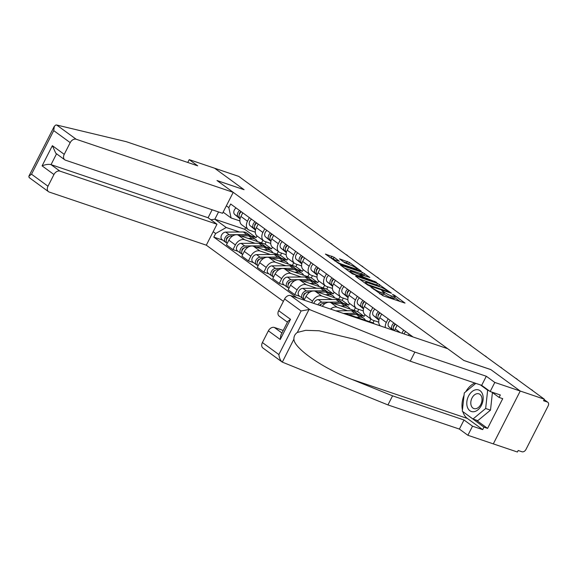 <?xml version="1.0" encoding="UTF-8"?>
<svg xmlns="http://www.w3.org/2000/svg" width="577" height="577" viewBox="0 0 577 577"><rect width="100%" height="100%" fill="white"/><g stroke="black" fill="none" stroke-linecap="round" stroke-linejoin="round"><path stroke-width="0.87" d="M370.751 286.949L383.07 295.792L405.025 303.098L394.365 295.2L392.468 294.371L394.041 295.612A5.496 0.844 27 0 1 395.13 296.816A5.496 0.844 27 0 1 393.341 296.585L391.559 295.987A5.496 0.844 27 0 1 384.65 292.431L381.801 290.685L382.984 291.868A5.496 0.844 27 0 1 384.08 293.08A5.496 0.844 27 0 1 382.291 292.849L380.51 292.25A5.496 0.844 27 0 1 373.6 288.695L370.751 286.949M334.105 257.277L325.385 254.068L339.341 263.905L361.289 271.212L349.496 262.477L339.528 258.849L344.772 262.802L350.527 265.124A4.594 0.7 27 0 1 355.021 267.259A4.594 0.7 27 0 1 357.213 269.106A4.594 0.7 27 0 1 355.72 268.911L341.634 264.151A4.594 0.7 27 0 1 337.134 262.016A4.594 0.7 27 0 1 334.948 260.169A4.594 0.7 27 0 1 336.441 260.364L339.348 261.23L334.105 257.277L333.318 258.813L329.373 257.104M476.198 420.099L487.579 428.394L502.726 398.664L499.091 397.438L500.346 394.971L490.176 391.531L481.672 385.335L410.233 361.18L355.454 339.521L319.11 330.772L305.666 330.34L297.328 332.446C294.934 334.148 293.794 336.384 293.909 339.153L282.304 362.14L262.946 348.025A5.251 3.75 -53.9 0 1 262.405 342.55L278.871 354.559C279.297 357.964 280.415 360.474 282.225 362.082L387.946 404.924L459.386 429.079L467.889 435.282L493.313 443.879L520.238 391.04L490.76 369.554L463.764 360.423L217.103 180.594L244.107 189.718L214.63 168.232L238.727 176.382L544.327 399.19L543.541 400.734L547.299 402.003L544.089 399.659M544.125 399.587L547.789 402.256A3.498 2.503 126.1 0 1 548.15 405.898L525.943 449.49A3.498 2.503 126.1 0 1 521.947 451.755L518.196 450.486L517.41 452.022L493.313 443.879L520.238 391.04L544.327 399.19M356.132 276.152L355.576 276.08L355.915 276.455L367.369 284.807L369.532 285.918L391.48 293.224L377.524 283.386L356.132 276.152L355.959 276.491M352.273 273.801L340.48 265.074L362.428 272.38L369.835 277.436L360.041 274.363L363.633 277.111L376.572 282.312L352.273 273.801M59.936 171.124A5.251 3.75 126.1 0 0 53.949 174.521L42.085 165.866C45.525 164.459 48.511 164.056 51.036 164.64L59.936 171.124L216.981 224.229L206.306 245.175L283.386 301.374M547.789 402.256A3.498 2.503 126.1 0 0 547.299 402.003M401.989 333.232L403.597 330.08M397.07 325.32L395.216 328.948A8.049 5.748 126.1 0 0 394.517 330.708M385.321 327.599A8.049 5.748 -53.9 0 1 386.316 322.456L388.17 318.829M381.642 314.068L379.789 317.696A8.049 5.748 126.1 0 0 380.445 325.955M378.728 322.168L372.85 320.177A8.049 5.748 -53.9 0 1 371.718 319.593A8.049 5.748 -53.9 0 1 370.888 311.212L372.742 307.584M366.215 302.824L364.361 306.452A8.049 5.748 126.1 0 0 365.191 314.84L371.718 319.593M363.301 310.916L357.423 308.933A8.049 5.748 -53.9 0 1 356.29 308.349A8.049 5.748 -53.9 0 1 355.461 299.961L357.307 296.333M350.78 291.573L348.934 295.2A8.049 5.748 126.1 0 0 349.763 303.589L356.29 308.349M374.163 320.624L373.031 322.853L346.027 313.722A8.049 5.748 126.1 0 0 343.704 313.527M347.873 299.672L341.995 297.682A8.049 5.748 -53.9 0 1 340.863 297.097A8.049 5.748 -53.9 0 1 340.033 288.709L341.88 285.081M358.555 314.479L364.13 316.362L364.989 314.674M330.563 309.084A8.049 5.748 -53.9 0 1 337.127 307.231L347.542 310.751M370.881 318.987L369.518 321.663M335.352 280.328L333.506 283.956A8.049 5.748 126.1 0 0 334.335 292.337L340.863 297.097M358.735 309.373L357.603 311.602L330.599 302.471A8.049 5.748 126.1 0 0 322.269 306.279M332.446 288.421L326.568 286.43A8.049 5.748 -53.9 0 1 325.435 285.853A8.049 5.748 -53.9 0 1 324.606 277.465L326.452 273.837M343.127 303.228L348.696 305.11L349.561 303.43M311.739 302.716L312.518 301.187A8.049 5.748 -53.9 0 1 321.699 295.979L332.114 299.506M355.454 307.736L354.09 310.412M319.925 269.077L318.078 272.705A8.049 5.748 126.1 0 0 318.908 281.093L325.435 285.853M343.308 298.129L342.168 300.35L315.172 291.226A8.049 5.748 126.1 0 0 305.99 296.427L304.101 300.134M317.018 277.169L311.133 275.186A8.049 5.748 -53.9 0 1 310.008 274.602A8.049 5.748 -53.9 0 1 309.178 266.213L311.025 262.585M327.7 291.984L333.268 293.866L334.126 292.178M299.867 296.383L294.696 294.631L297.09 289.935A8.049 5.748 -53.9 0 1 306.272 284.735L316.686 288.255M340.026 296.484L338.663 299.167M304.497 257.825L302.651 261.453A8.049 5.748 126.1 0 0 303.48 269.841L310.008 274.602M327.88 286.877L326.741 289.106L299.744 279.975A8.049 5.748 126.1 0 0 290.563 285.175L288.168 289.878L294.696 294.631M301.591 265.925L295.705 263.934A8.049 5.748 -53.9 0 1 294.58 263.35A8.049 5.748 -53.9 0 1 293.751 254.969L295.597 251.341M312.272 280.732L317.84 282.615L318.699 280.927M284.439 285.132L279.268 283.386L281.663 278.684A8.049 5.748 -53.9 0 1 290.844 273.484L301.252 277.003M324.599 285.24L323.228 287.916M289.07 246.581L287.223 250.209A8.049 5.748 126.1 0 0 288.053 258.59L294.58 263.35M312.453 275.626L311.313 277.854L284.317 268.723A8.049 5.748 126.1 0 0 275.135 273.931L272.741 278.626L279.268 283.386M286.156 254.673L280.278 252.69A8.049 5.748 -53.9 0 1 279.145 252.106A8.049 5.748 -53.9 0 1 278.316 243.718L280.17 240.09M296.845 269.481L302.413 271.363L303.271 269.683M269.012 273.887L263.84 272.135L266.235 267.44A8.049 5.748 -53.9 0 1 275.409 262.239L285.824 265.759M309.164 273.988L307.801 276.671M273.642 235.329L271.789 238.957A8.049 5.748 126.1 0 0 272.618 247.345L279.145 252.106M297.018 264.381L295.886 266.61L268.882 257.479A8.049 5.748 126.1 0 0 259.708 262.679L257.313 267.375L263.84 272.135M270.728 243.429L264.85 241.438A8.049 5.748 -53.9 0 1 263.718 240.854A8.049 5.748 -53.9 0 1 262.888 232.466L264.742 228.838M281.417 258.236L286.985 260.119L287.844 258.431M253.577 262.636L248.413 260.891L250.807 256.188A8.049 5.748 -53.9 0 1 259.982 250.988L270.397 254.507M293.736 262.744L292.373 265.42M258.215 224.085L256.361 227.713A8.049 5.748 126.1 0 0 257.191 236.094L263.718 240.854M281.59 253.13L280.458 255.359L253.454 246.228A8.049 5.748 126.1 0 0 244.28 251.428L241.886 256.13L248.413 260.891M255.301 232.178L249.423 230.187A8.049 5.748 -53.9 0 1 248.29 229.603A8.049 5.748 -53.9 0 1 247.461 221.222L249.307 217.594M265.99 246.985L271.558 248.867L272.416 247.187M238.15 251.384L232.985 249.639L235.373 244.944A8.049 5.748 -53.9 0 1 244.554 239.736L254.969 243.263M278.309 251.493L276.946 254.168M242.78 212.834L240.934 216.462A8.049 5.748 126.1 0 0 241.763 224.85L248.29 229.603M266.163 241.886L265.031 244.107L238.027 234.983A8.049 5.748 126.1 0 0 228.845 240.183L226.458 244.879L232.985 249.639M265.031 244.107L271.558 248.867M280.458 255.359L286.985 260.119M295.886 266.61L302.413 271.363M311.313 277.854L317.84 282.615M326.741 289.106L333.268 293.866M342.168 300.35L348.696 305.11M357.603 311.602L364.13 316.362M373.031 322.853L374.545 323.957M218.553 211.939L214.846 219.217L226.22 227.511L215.647 233.505L213.8 237.118L296.881 297.696M215.647 233.505L213.173 231.702M226.357 205.823L228.831 207.626L231.088 217.955L223.133 212.156M413.06 336.975L230.677 204.006L228.831 207.626M245.607 227.648L244.756 229.329L214.846 219.217L210.857 219.765M239.873 220.926L231.088 217.955M226.22 227.511L239.542 232.012M250.555 235.733L256.13 237.623L256.989 235.935M244.756 229.329L256.13 237.623M222.722 240.14L213.8 237.118M262.881 240.241L261.518 242.924M379.659 293.765A5.496 0.844 27 0 0 379.724 293.787L380.51 292.25M384.08 293.08L383.294 294.616A5.496 0.844 27 0 1 381.505 294.393L379.724 293.787M395.13 296.816L394.343 298.359A5.496 0.844 27 0 1 392.555 298.129L390.773 297.523A5.496 0.844 27 0 1 383.864 293.974L383.691 293.844M400.25 301.598L394.74 297.581M380.156 286.949L376.738 284.923L359.565 279.117M367.967 284.591L388.256 291.717L387.001 290.476A5.496 0.844 27 0 0 380.092 286.928L367.253 282.586A5.496 0.844 27 0 0 365.465 282.355A5.496 0.844 27 0 0 366.561 283.567L367.967 284.591L367.737 285.045M344.469 268.11L361.649 273.916L362.428 272.38M365.061 275.943L361.649 273.916M351.595 271.392A4.594 0.7 27 0 0 350.102 271.197A4.594 0.7 27 0 0 352.287 273.036A4.594 0.7 27 0 0 356.788 275.179L362.313 276.924L358.714 274.176L351.595 271.392M335.071 260.09L333.318 258.813M349.965 264.937L346.553 262.91L343.517 261.886M532.867 390.838A4.025 1.327 15.2 0 0 530.977 389.453M310.123 309.806L309.012 309.517L301.079 310.967L284.612 298.965A5.251 3.75 -53.9 0 1 290.599 295.568L310.123 309.806L414.863 352.093L486.303 376.247L494.806 382.443L520.238 391.04L490.861 369.626L463.858 360.495L447.644 348.674L290.599 295.568M410.233 361.18L414.863 352.093M490.176 391.531L494.806 382.443M481.672 385.335L486.303 376.247M262.405 342.55L268.37 330.845A5.251 3.75 -53.9 0 1 274.356 327.455L281.929 332.979M283.213 330.448L274.356 327.455M487.579 428.394L483.944 427.168L482.689 429.627L472.52 426.194L467.889 435.282M459.386 429.079L464.016 419.991L472.52 426.194M387.946 404.924L392.576 395.836L464.016 419.991M293.909 339.153C293.888 348.183 322.731 368.213 351.883 379.406L392.576 395.836M287.44 322.154L279.189 316.138A5.251 3.75 -53.9 0 1 278.648 310.671L284.612 298.965M482.689 429.627L467.363 418.455A19.683 13.437 108.7 0 1 462.833 411.61M462.429 410.031A19.683 13.437 108.7 0 1 464.052 395.238M465.769 391.711A19.683 13.437 108.7 0 1 474.828 383.02M499.091 397.438L491.705 392.05M463.122 411.819L483.944 427.168M463.519 412.108L463.107 411.971M278.648 310.671L290.519 319.319L287.851 321.36L280.819 335.15L280.234 339.5L268.37 330.845M29.744 177.839L29.117 177.543L28.85 176.259L31.519 174.218L47.985 186.227A5.251 3.75 126.1 0 0 48.526 191.694A5.251 3.75 126.1 0 0 49.269 192.076L206.306 245.175M233.223 192.343L76.186 139.245A5.251 3.75 126.1 0 0 70.199 142.634L64.235 154.34A5.251 3.75 126.1 0 0 64.775 159.807A5.251 3.75 126.1 0 0 65.511 160.19L222.549 213.295L233.223 192.343L217.002 180.522L243.992 189.682M70.199 142.634L53.733 130.626L54.317 126.284L55.897 124.978L56.661 125.007L126.276 141.682L197.709 165.837L189.206 159.634L187.763 162.469M189.206 159.634L214.63 168.232L244.006 189.645M53.949 174.521L47.985 186.227M56.553 153.814L51.036 164.64L208.081 217.738L212.134 209.768M208.081 217.738L216.981 224.229M64.775 159.807L55.803 153.266L52.363 145.685L64.235 154.34M481.406 405.4A11.374 7.761 -71.3 0 0 480.078 390.701A11.374 7.761 -71.3 0 0 468.553 396.031A11.374 7.761 -71.3 0 0 469.88 410.73A11.374 7.761 -71.3 0 0 481.406 405.4M480.814 404.412A7.782 5.316 -71.3 0 0 478.903 393.824A7.782 5.316 -71.3 0 0 472.008 397.993A7.782 5.316 -71.3 0 0 473.919 408.574A7.782 5.316 -71.3 0 0 480.814 404.412M492.419 392.569L490.5 410.139L477.821 420.647L472.981 419.01L462.3 411.228L464.297 392.93L475.845 383.359M480.367 384.888L487.659 390.203L485.654 408.502L472.981 419.01M488.964 390.651L487.659 390.203M490.5 410.139L485.654 408.502M517.439 379.587A4.025 1.327 15.2 0 0 515.549 378.209M502.012 368.335A4.025 1.327 15.2 0 0 500.122 366.958M410.37 336.066A4.371 3.123 -53.9 0 1 411.019 335.489M409.944 335.922A2.099 1.5 -53.9 0 1 410.947 335.439M408.249 335.352A4.371 3.123 -53.9 0 1 409.338 334.263M403.987 333.91A4.371 3.123 -53.9 0 1 405.775 331.667M486.584 357.091A4.025 1.327 15.2 0 0 484.694 355.713M394.019 330.542A4.371 3.123 -53.9 0 1 395.591 324.245M393.564 327.087A2.099 1.5 -53.9 0 1 395.512 324.187M393.615 330.405L392.555 329.525A4.371 3.123 -53.9 0 1 393.911 323.019M392.872 330.152L388.999 326.928A4.371 3.123 -53.9 0 1 390.348 320.423M471.157 345.839A4.025 1.327 15.2 0 0 469.267 344.462M379.024 319.68L378.808 319.499A4.371 3.123 -53.9 0 1 380.164 312.994M378.137 315.835A2.099 1.5 -53.9 0 1 380.084 312.936M378.988 319.824L377.127 318.273A4.371 3.123 -53.9 0 1 378.483 311.768M378.916 320.127L373.564 315.677A4.371 3.123 -53.9 0 1 374.92 309.171M455.729 334.595A4.025 1.327 15.2 0 0 453.832 333.21M363.597 308.428L363.38 308.248A4.371 3.123 -53.9 0 1 364.736 301.742M362.709 304.584A2.099 1.5 -53.9 0 1 364.657 301.692M363.56 308.572L361.7 307.022A4.371 3.123 -53.9 0 1 363.048 300.516M363.488 308.883L358.137 304.425A4.371 3.123 -53.9 0 1 359.493 297.927M359.233 315.1A10.494 7.501 126.1 0 0 358.454 314.4A10.494 7.501 126.1 0 0 354.905 313.318L343.351 313.405M358.454 314.4L354.891 311.804A10.494 7.501 126.1 0 0 351.343 310.722L335.764 310.844M365.414 320.278A10.494 7.501 126.1 0 0 363.698 318.223L360.135 315.626A10.494 7.501 126.1 0 0 356.586 314.544L348.645 314.602M363.698 318.223A10.494 7.501 126.1 0 0 360.142 317.141L356.233 317.17M440.301 323.344A4.025 1.327 15.2 0 0 438.405 321.966M348.169 297.184L347.953 297.004A4.371 3.123 -53.9 0 1 349.301 290.498M347.282 293.34A2.099 1.5 -53.9 0 1 349.229 290.44M348.133 297.321L346.272 295.777A4.371 3.123 -53.9 0 1 347.621 289.272M348.061 297.631L342.709 293.181A4.371 3.123 -53.9 0 1 344.065 286.675M321.187 304.281A2.099 1.5 126.1 0 0 319.499 305.341M343.805 303.848A10.494 7.501 126.1 0 0 343.026 303.156A10.494 7.501 126.1 0 0 339.471 302.074L321.836 302.204A4.371 3.123 126.1 0 0 317.913 304.807M343.026 303.156L339.464 300.559A10.494 7.501 126.1 0 0 335.915 299.477L318.273 299.607A4.371 3.123 126.1 0 0 313.801 303.415M349.979 309.027A10.494 7.501 126.1 0 0 348.27 306.971L344.707 304.375A10.494 7.501 126.1 0 0 341.158 303.3L333.217 303.358M348.27 306.971A10.494 7.501 126.1 0 0 344.714 305.889L340.805 305.925M325.269 303.415L323.517 303.43A4.371 3.123 126.1 0 0 319.954 305.493M424.867 312.092A4.025 1.327 15.2 0 0 422.977 310.714M332.741 285.932L332.525 285.752A4.371 3.123 -53.9 0 1 333.874 279.246M331.847 282.088A2.099 1.5 -53.9 0 1 333.802 279.196M332.705 286.077L330.845 284.526A4.371 3.123 -53.9 0 1 332.193 278.02M332.633 286.38L327.282 281.929A4.371 3.123 -53.9 0 1 328.63 275.424M305.76 293.029A2.099 1.5 126.1 0 0 303.632 295.951M328.378 292.597A10.494 7.501 126.1 0 0 327.599 291.904A10.494 7.501 126.1 0 0 324.043 290.822L306.409 290.952A4.371 3.123 126.1 0 0 302.24 294.003A4.371 3.123 126.1 0 0 302.737 298.475A4.371 3.123 126.1 0 0 303.351 298.792L303.928 299.211M327.599 291.904L324.036 289.308A10.494 7.501 126.1 0 0 320.487 288.226L302.846 288.356A4.371 3.123 126.1 0 0 298.677 291.407A4.371 3.123 126.1 0 0 299.174 295.878L302.737 298.475M334.552 297.775A10.494 7.501 126.1 0 0 332.842 295.727L329.279 293.13A10.494 7.501 126.1 0 0 325.724 292.049L317.79 292.106M332.842 295.727A10.494 7.501 126.1 0 0 329.287 294.645L325.37 294.674M309.835 292.171L308.089 292.178A4.371 3.123 126.1 0 0 303.949 295.179A4.371 3.123 126.1 0 0 304.346 299.651M303.531 298.424L303.351 298.792M409.439 300.848A4.025 1.327 15.2 0 0 407.55 299.47M317.314 274.681L317.098 274.501A4.371 3.123 -53.9 0 1 318.446 268.002M316.42 270.844A2.099 1.5 -53.9 0 1 318.374 267.944M317.271 274.825L315.417 273.282A4.371 3.123 -53.9 0 1 316.766 266.776M317.199 275.135L311.854 270.685A4.371 3.123 -53.9 0 1 313.203 264.179M290.325 281.778A2.099 1.5 126.1 0 0 288.197 284.699M312.95 281.352A10.494 7.501 126.1 0 0 312.171 280.653A10.494 7.501 126.1 0 0 308.616 279.571L290.981 279.708A4.371 3.123 126.1 0 0 286.812 282.759A4.371 3.123 126.1 0 0 287.303 287.223A4.371 3.123 126.1 0 0 287.923 287.541L288.5 287.959M312.171 280.653L308.608 278.056A10.494 7.501 126.1 0 0 305.06 276.974L287.418 277.111A4.371 3.123 126.1 0 0 283.249 280.162A4.371 3.123 126.1 0 0 283.747 284.627L287.303 287.223M319.124 286.531A10.494 7.501 126.1 0 0 317.408 284.475L313.852 281.879A10.494 7.501 126.1 0 0 310.296 280.797L302.355 280.862M317.408 284.475A10.494 7.501 126.1 0 0 313.859 283.394L309.943 283.422M294.407 280.92L292.662 280.934A4.371 3.123 126.1 0 0 288.522 283.927A4.371 3.123 126.1 0 0 288.918 288.399M288.103 287.18L287.923 287.541M394.012 289.596A4.025 1.327 15.2 0 0 392.122 288.219M301.879 263.437L301.67 263.256A4.371 3.123 -53.9 0 1 303.019 256.751M300.992 259.592A2.099 1.5 -53.9 0 1 302.947 256.693M301.843 263.574L299.982 262.03A4.371 3.123 -53.9 0 1 301.338 255.524M301.771 263.884L296.427 259.434A4.371 3.123 -53.9 0 1 297.775 252.928M274.897 270.534A2.099 1.5 126.1 0 0 272.77 273.448M297.523 270.101A10.494 7.501 126.1 0 0 296.744 269.409A10.494 7.501 126.1 0 0 293.188 268.327L275.554 268.456A4.371 3.123 126.1 0 0 271.385 271.507A4.371 3.123 126.1 0 0 271.875 275.979A4.371 3.123 126.1 0 0 272.495 276.296L273.072 276.715M296.744 269.409L293.181 266.812A10.494 7.501 126.1 0 0 289.625 265.73L271.991 265.86A4.371 3.123 126.1 0 0 267.822 268.911A4.371 3.123 126.1 0 0 268.319 273.383L271.875 275.979M303.697 275.279A10.494 7.501 126.1 0 0 301.98 273.231L298.424 270.635A10.494 7.501 126.1 0 0 294.869 269.553L286.928 269.61M301.98 273.231A10.494 7.501 126.1 0 0 298.432 272.149L294.515 272.178M278.979 269.668L277.234 269.683A4.371 3.123 126.1 0 0 273.087 272.683A4.371 3.123 126.1 0 0 273.491 277.148M272.676 275.929L272.495 276.296M378.584 278.352A4.025 1.327 15.2 0 0 376.694 276.967M286.235 252.005L286.235 252.005A4.371 3.123 -53.9 0 1 287.591 245.499M285.565 248.341A2.099 1.5 -53.9 0 1 287.512 245.449M286.416 252.329L284.555 250.779A4.371 3.123 -53.9 0 1 285.911 244.273M286.343 252.632L280.999 248.182A4.371 3.123 -53.9 0 1 282.348 241.676M259.47 259.282A2.099 1.5 126.1 0 0 257.342 262.203M282.095 258.849A10.494 7.501 126.1 0 0 281.309 258.157A10.494 7.501 126.1 0 0 277.761 257.075L260.119 257.212A4.371 3.123 126.1 0 0 255.957 260.256A4.371 3.123 126.1 0 0 256.448 264.728A4.371 3.123 126.1 0 0 257.061 265.045L257.638 265.463M281.309 258.157L277.753 255.561A10.494 7.501 126.1 0 0 274.198 254.479L256.563 254.616A4.371 3.123 126.1 0 0 252.394 257.659A4.371 3.123 126.1 0 0 252.892 262.131L256.448 264.728M288.269 264.035A10.494 7.501 126.1 0 0 286.553 261.98L282.997 259.383A10.494 7.501 126.1 0 0 279.441 258.301L271.5 258.359M286.553 261.98A10.494 7.501 126.1 0 0 283.004 260.898L279.088 260.927M263.552 258.424L261.807 258.438A4.371 3.123 126.1 0 0 257.659 261.431A4.371 3.123 126.1 0 0 258.063 265.903M257.248 264.684L257.061 265.045M363.157 267.101A4.025 1.327 15.2 0 0 361.267 265.723M271.024 240.934L270.808 240.76A4.371 3.123 -53.9 0 1 272.164 234.255M270.137 237.097A2.099 1.5 -53.9 0 1 272.084 234.197M270.988 241.078L269.127 239.534A4.371 3.123 -53.9 0 1 270.483 233.029M270.916 241.388L265.571 236.938A4.371 3.123 -53.9 0 1 266.92 230.432M244.042 248.038A2.099 1.5 126.1 0 0 241.914 250.952M266.668 247.605A10.494 7.501 126.1 0 0 265.882 246.906A10.494 7.501 126.1 0 0 262.333 245.831L244.691 245.961A4.371 3.123 126.1 0 0 240.522 249.012A4.371 3.123 126.1 0 0 241.02 253.476A4.371 3.123 126.1 0 0 241.633 253.793L242.21 254.219M265.882 246.906L262.326 244.316A10.494 7.501 126.1 0 0 258.77 243.234L241.136 243.364A4.371 3.123 126.1 0 0 236.967 246.415A4.371 3.123 126.1 0 0 237.457 250.88L241.02 253.476M272.842 252.784A10.494 7.501 126.1 0 0 271.125 250.728L267.562 248.132A10.494 7.501 126.1 0 0 264.014 247.05L256.073 247.115M271.125 250.728A10.494 7.501 126.1 0 0 267.577 249.646L263.66 249.675M248.124 247.172L246.372 247.187A4.371 3.123 126.1 0 0 242.232 250.18A4.371 3.123 126.1 0 0 242.636 254.652M241.821 253.433L241.633 253.793M347.729 255.849A4.025 1.327 15.2 0 0 345.832 254.471M255.38 229.509L255.38 229.509A4.371 3.123 -53.9 0 1 256.736 223.003M254.709 225.845A2.099 1.5 -53.9 0 1 256.657 222.953M255.561 229.834L253.7 228.283A4.371 3.123 -53.9 0 1 255.048 221.777M255.488 230.136L250.137 225.686A4.371 3.123 -53.9 0 1 251.493 219.181M228.615 236.786A2.099 1.5 126.1 0 0 226.487 239.707M251.233 236.354A10.494 7.501 126.1 0 0 250.454 235.661A10.494 7.501 126.1 0 0 246.906 234.579L229.264 234.709A4.371 3.123 126.1 0 0 225.095 237.76A4.371 3.123 126.1 0 0 225.593 242.232A4.371 3.123 126.1 0 0 226.206 242.549L226.783 242.967M250.454 235.661L246.898 233.065A10.494 7.501 126.1 0 0 243.343 231.983L225.708 232.113A4.371 3.123 126.1 0 0 221.539 235.164A4.371 3.123 126.1 0 0 222.03 239.635L225.593 242.232M257.414 241.532A10.494 7.501 126.1 0 0 255.698 239.484L252.135 236.887A10.494 7.501 126.1 0 0 248.586 235.805L240.645 235.863M255.698 239.484A10.494 7.501 126.1 0 0 252.142 238.402L248.233 238.431M232.697 235.921L230.944 235.935A4.371 3.123 126.1 0 0 226.804 238.936A4.371 3.123 126.1 0 0 227.208 243.407M226.393 242.181L226.206 242.549M332.302 244.605A4.025 1.327 15.2 0 0 330.405 243.22M239.953 218.257L239.953 218.257A4.371 3.123 -53.9 0 1 241.301 211.752M239.282 214.601A2.099 1.5 -53.9 0 1 241.229 211.701M240.133 218.582L238.272 217.031A4.371 3.123 -53.9 0 1 239.621 210.533M240.061 218.892L234.709 214.442A4.371 3.123 -53.9 0 1 236.065 207.936M244.28 251.428L250.807 256.188M259.708 262.679L266.235 267.44M275.135 273.931L281.663 278.684M290.563 285.175L297.09 289.935M305.99 296.427L312.518 301.187M228.845 240.183L235.373 244.944M238.027 234.983L244.554 239.736M253.454 246.228L259.982 250.988M256.361 227.713L262.888 232.466M268.882 257.479L275.409 262.239M271.789 238.957L278.316 243.718M284.317 268.723L290.844 273.484M287.223 250.209L293.751 254.969M299.744 279.975L306.272 284.735M302.651 261.453L309.178 266.213M315.172 291.226L321.699 295.979M318.078 272.705L324.606 277.465M330.599 302.471L337.127 307.231M333.506 283.956L340.033 288.709M346.027 313.722L347.542 314.826M348.934 295.2L355.461 299.961M364.361 306.452L370.888 311.212M379.789 317.696L386.316 322.456M395.216 328.948L400.33 332.677M240.934 216.462L247.461 221.222M373.355 289.171L373.6 288.695M381.505 294.393L382.291 292.849M383.07 291.933L383.316 291.457M383.864 293.974L384.65 292.431M390.773 297.523L391.559 295.987M392.555 298.129L393.341 296.585M394.127 295.669L394.365 295.2M372.021 288.197L372.266 287.721M376.738 284.923L377.524 283.386M378.901 286.033L379.688 284.49M369.251 285.817L369.482 285.37M388.025 292.171L388.256 291.717M366.316 284.035L366.561 283.567M363.806 275.027L364.592 273.484M360.142 275.215L360.38 274.739M363.236 277.89L363.633 277.111M365.558 278.677L365.789 278.222M374.596 281.727L374.826 281.273M356.557 275.626L356.788 275.179M361.519 277.306L361.75 276.852M341.404 264.605L341.634 264.151M355.49 269.365L355.72 268.911M346.553 262.91L347.332 261.374M348.71 264.021L349.496 262.477M331.162 257.71L331.941 256.166M309.012 309.517L297.328 332.446M278.871 354.559L301.079 310.967M290.519 319.319L280.234 339.5M467.363 418.455L351.883 379.406M53.733 130.626L31.519 174.218M42.085 165.866L52.363 145.685M56.661 125.007L76.186 139.245M388.999 326.928L392.555 329.525M373.564 315.677L377.127 318.273M358.137 304.425L361.7 307.022M354.905 313.318L351.343 310.722M360.142 317.141L356.586 314.544M342.709 293.181L346.272 295.777M339.471 302.074L335.915 299.477M321.836 302.204L318.273 299.607M344.714 305.889L341.158 303.3M324.368 304.05L323.517 303.43M327.282 281.929L330.845 284.526M324.043 290.822L320.487 288.226M306.409 290.952L302.846 288.356M329.287 294.645L325.724 292.049M308.94 292.806L308.089 292.178M311.854 270.685L315.417 273.282M308.616 279.571L305.06 276.974M290.981 279.708L287.418 277.111M313.859 283.394L310.296 280.797M293.513 281.554L292.662 280.934M296.427 259.434L299.982 262.03M293.188 268.327L289.625 265.73M275.554 268.456L271.991 265.86M298.432 272.149L294.869 269.553M278.085 270.303L277.234 269.683M280.999 248.182L284.555 250.779M277.761 257.075L274.198 254.479M260.119 257.212L256.563 254.616M283.004 260.898L279.441 258.301M262.658 259.059L261.807 258.438M265.571 236.938L269.127 239.534M262.333 245.831L258.77 243.234M244.691 245.961L241.136 243.364M267.577 249.646L264.014 247.05M247.23 247.807L246.372 247.187M250.137 225.686L253.7 228.283M246.906 234.579L243.343 231.983M229.264 234.709L225.708 232.113M252.142 238.402L248.586 235.805M231.795 236.556L230.944 235.935M234.709 214.442L238.272 217.031M388.379 292.294L388.646 291.767M365.075 283.134L365.465 282.355M359.752 274.926L360.041 274.363M349.72 271.94L350.102 271.197M362.031 277.479L362.313 276.924M334.573 260.898L334.948 260.169M356.846 269.827L357.213 269.106M48.526 191.694L29.167 177.579M54.317 126.284L28.85 176.259"/></g></svg>
